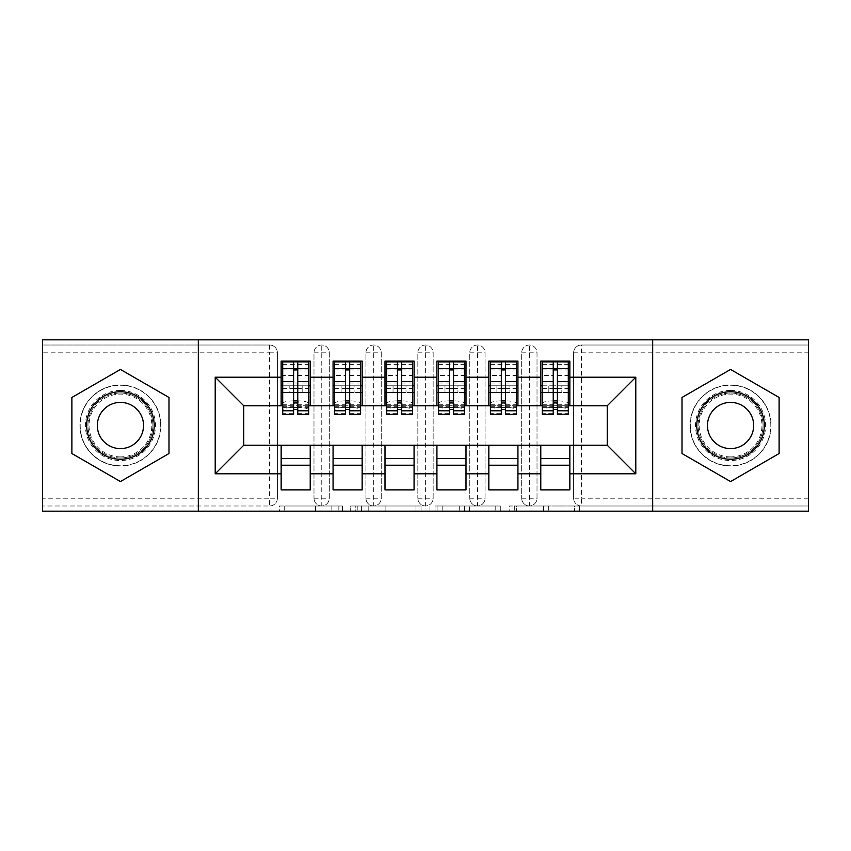 <?xml version="1.0" encoding="UTF-8"?>
<svg xmlns="http://www.w3.org/2000/svg" width="851" height="851" viewBox="0 0 851 851"><rect width="100%" height="100%" fill="white"/><g stroke="black" fill="none" stroke-linecap="round" stroke-linejoin="round"><path stroke-width="0.64" stroke-dasharray="4.25 3.19" d="M342.421 511.174L284.702 511.174L342.421 511.174L342.421 505.983L315.54 505.983L315.54 511.174L315.54 505.983L342.421 505.983L342.421 511.174L342.421 505.983L315.54 505.983L315.54 511.174L315.54 505.983L342.421 505.983L284.702 505.983L342.421 505.983M730.562 385.003A40.497 40.497 0 0 0 690.065 425.5A40.497 40.497 0 0 0 730.562 465.997A40.497 40.497 0 0 0 771.059 425.5A40.497 40.497 0 0 0 730.562 385.003A40.497 40.497 0 0 0 690.065 425.5A40.497 40.497 0 0 0 730.562 465.997A40.497 40.497 0 0 0 771.059 425.5A40.497 40.497 0 0 0 730.562 385.003M120.438 465.997A40.497 40.497 0 0 1 79.941 425.5A40.497 40.497 0 0 1 120.438 385.003A40.497 40.497 0 0 0 79.941 425.5A40.497 40.497 0 0 0 120.438 465.997A40.497 40.497 0 0 0 160.935 425.5A40.497 40.497 0 0 0 120.438 385.003A40.497 40.497 0 0 1 160.935 425.5A40.497 40.497 0 0 1 120.438 465.997M574.457 511.174L514.312 511.174L574.457 511.174L574.457 505.983L548.714 505.983L579.552 505.983L579.552 511.174L579.552 505.983L514.312 505.983L579.552 505.983L579.552 511.174L579.552 505.983L574.457 505.983L574.457 511.174M543.619 511.174L516.355 511.174L543.619 511.174L543.619 505.983L548.714 505.983L543.619 505.983L543.619 511.174L543.619 505.983L516.355 505.983L516.355 511.174L516.355 505.983L543.619 505.983L543.619 511.174M509.217 511.174L514.312 511.174L509.217 511.174L509.217 505.983L514.312 505.983L509.217 505.983L509.217 511.174M279.607 511.174L284.702 511.174L279.607 511.174L279.607 505.983L284.702 505.983L279.607 505.983L279.607 511.174M808.45 498.197L581.403 498.197L581.403 352.803L808.45 352.803L808.45 505.983L581.403 505.983L808.45 505.983L808.45 511.174L42.55 511.174L42.55 505.983L269.597 505.983L42.55 505.983L42.55 352.803L269.597 352.803L269.597 498.197L42.55 498.197M421.043 511.174L415.948 511.174L421.043 511.174L421.043 505.983L421.043 511.174M355.803 511.174L415.948 511.174L350.708 511.174L355.803 511.174L355.803 505.983L421.043 505.983L350.708 505.983L350.708 511.174L350.708 505.983L355.803 505.983L355.803 511.174M435.052 511.174L500.292 511.174L429.957 511.174L435.052 511.174L435.052 505.983L500.292 505.983L500.292 511.174L500.292 505.983L469.465 505.983L469.465 511.174M281.149 405.767L310.221 405.767L310.221 392.524L308.668 392.524L308.668 385.78L302.179 385.78L302.179 392.524L302.179 385.78L289.191 385.78L289.191 392.524L310.221 392.524L281.149 392.524L281.149 405.767L243.758 405.767L243.758 445.233L281.149 445.233L281.149 458.476L310.221 458.476L310.221 445.233L333.071 445.233L333.071 458.476L362.154 458.476L362.154 445.233L385.003 445.233L385.003 458.476L414.075 458.476L414.075 445.233L436.925 445.233L436.925 458.476L465.997 458.476L465.997 445.233L488.846 445.233L488.846 458.476L517.929 458.476L517.929 445.233L540.779 445.233L540.779 458.476L569.851 458.476L569.851 445.233L607.242 445.233L607.242 405.767L540.779 405.767L540.779 392.524L553.235 392.524L540.779 392.524L540.779 361.111L569.851 361.111L569.851 385.78L540.779 385.78L569.851 385.78L568.298 385.78L568.298 392.524L568.298 361.632M540.779 385.78L542.332 385.78L542.332 392.524L542.332 385.78L568.298 385.78L561.809 385.78L561.809 392.524L561.809 385.78L548.821 385.78L548.821 392.524L569.851 392.524L540.779 392.524L540.779 385.78L540.779 392.524M569.851 405.767L569.851 385.78M540.779 445.233L569.851 445.233M569.851 458.476L569.851 489.889L540.779 489.889L540.779 458.476M540.779 405.767L488.846 405.767L488.846 392.524L501.313 392.524L488.846 392.524L488.846 361.111L517.929 361.111L517.929 385.78L488.846 385.78L517.929 385.78L516.366 385.78L516.366 392.524L516.366 361.632M488.846 385.78L490.41 385.78L490.41 392.524L490.41 385.78L516.366 385.78L509.877 385.78L509.877 392.524L509.877 385.78L496.899 385.78L496.899 392.524L517.929 392.524L488.846 392.524L488.846 385.78L488.846 392.524M517.929 405.767L517.929 385.78M488.846 445.233L517.929 445.233M517.929 458.476L517.929 489.889L488.846 489.889L488.846 458.476M488.846 405.767L436.925 405.767L436.925 392.524L449.381 392.524L436.925 392.524L436.925 361.111L465.997 361.111L465.997 385.78L436.925 385.78L465.997 385.78L464.444 385.78L464.444 392.524L464.444 361.632M436.925 385.78L438.478 385.78L438.478 392.524L438.478 385.78L464.444 385.78L457.955 385.78L457.955 392.524L457.955 385.78L444.977 385.78L444.977 392.524L465.997 392.524L436.925 392.524L436.925 385.78L436.925 392.524M465.997 405.767L465.997 385.78M436.925 445.233L465.997 445.233M465.997 458.476L465.997 489.889L436.925 489.889L436.925 458.476M436.925 405.767L385.003 405.767L385.003 392.524L397.46 392.524L385.003 392.524L385.003 361.111L414.075 361.111L414.075 385.78L385.003 385.78L414.075 385.78L412.522 385.78L412.522 392.524L412.522 361.632M385.003 385.78L386.556 385.78L386.556 392.524L386.556 385.78L412.522 385.78L406.023 385.78L406.023 392.524L406.023 385.78L393.045 385.78L393.045 392.524L414.075 392.524L385.003 392.524L385.003 385.78L385.003 392.524M414.075 405.767L414.075 385.78M385.003 445.233L414.075 445.233M414.075 458.476L414.075 489.889L385.003 489.889L385.003 458.476M385.003 405.767L333.071 405.767L333.071 392.524L345.538 392.524L333.071 392.524L333.071 361.111L362.154 361.111L362.154 385.78L333.071 385.78L362.154 385.78L360.59 385.78L360.59 392.524L360.59 361.632M333.071 385.78L334.634 385.78L334.634 392.524L334.634 385.78L360.59 385.78L354.101 385.78L354.101 392.524L354.101 385.78L341.123 385.78L341.123 392.524L362.154 392.524L333.071 392.524L333.071 385.78L333.071 392.524M362.154 405.767L362.154 385.78M333.071 445.233L362.154 445.233M362.154 458.476L362.154 489.889L333.071 489.889L333.071 458.476M269.597 505.983A7.787 7.787 0 0 0 277.383 498.197L269.597 498.197L269.597 505.983A7.787 7.787 0 0 0 277.383 498.197L277.383 352.803A7.787 7.787 0 0 0 269.597 345.017L42.55 345.017L42.55 352.803M277.383 498.197L277.383 352.803A7.787 7.787 0 0 0 269.597 345.017L42.55 345.017L42.55 339.826L808.45 339.826L808.45 345.017L581.403 345.017A7.787 7.787 0 0 0 573.617 352.803L573.617 498.197L573.617 352.803A7.787 7.787 0 0 1 581.403 345.017L808.45 345.017L808.45 352.803M282.702 385.78L282.702 383.014L308.668 383.014L308.668 385.78L282.702 385.78L282.702 392.524L289.191 392.524L289.191 385.78L282.702 385.78L282.702 392.524L282.702 385.78L281.149 385.78L281.149 392.524L293.606 392.524L281.149 392.524L281.149 361.111L310.221 361.111L310.221 385.78L281.149 385.78L310.221 385.78L308.668 385.78L308.668 392.524L308.668 368.387L308.668 403.587A10.382 2.691 0 0 0 298.286 400.895L298.286 407.416A10.382 2.691 180 0 1 308.668 410.108L308.668 403.587M281.149 445.233L310.221 445.233M310.221 458.476L310.221 489.889L281.149 489.889L281.149 458.476M333.071 405.767L310.221 405.767M198.326 511.174L198.326 339.826M652.674 339.826L652.674 511.174M568.298 405.767L542.332 405.767M516.366 405.767L490.41 405.767M464.444 405.767L438.478 405.767M412.522 405.767L386.556 405.767M360.59 405.767L334.634 405.767M308.668 405.767L282.702 405.767M310.221 392.524L310.221 385.78M310.221 465.22L281.149 465.22M573.617 498.197A7.787 7.787 0 0 0 581.403 505.983L581.403 498.197L573.617 498.197A7.787 7.787 0 0 0 581.403 505.983M529.482 505.983A7.787 7.787 0 0 1 521.695 498.197A7.787 7.787 0 0 0 529.482 505.983A7.787 7.787 0 0 0 537.013 498.197L537.013 352.803A7.787 7.787 0 0 0 529.482 345.017A7.787 7.787 0 0 0 521.695 352.803L521.695 498.197L521.695 352.803A7.787 7.787 0 0 1 529.482 345.017A7.787 7.787 0 0 1 537.013 352.803L537.013 498.197A7.787 7.787 0 0 1 529.482 505.983L529.482 345.017M569.851 465.22L540.779 465.22M477.56 505.983A7.787 7.787 0 0 1 469.763 498.197A7.787 7.787 0 0 0 477.56 505.983A7.787 7.787 0 0 0 485.081 498.197L485.081 352.803A7.787 7.787 0 0 0 477.56 345.017A7.787 7.787 0 0 0 469.763 352.803L469.763 498.197L469.763 352.803A7.787 7.787 0 0 1 477.56 345.017A7.787 7.787 0 0 1 485.081 352.803L485.081 498.197A7.787 7.787 0 0 1 477.56 505.983L477.56 345.017M517.929 465.22L488.846 465.22M425.628 505.983A7.787 7.787 0 0 1 417.841 498.197A7.787 7.787 0 0 0 425.628 505.983A7.787 7.787 0 0 0 433.159 498.197L433.159 352.803A7.787 7.787 0 0 0 425.628 345.017A7.787 7.787 0 0 0 417.841 352.803L417.841 498.197L417.841 352.803A7.787 7.787 0 0 1 425.628 345.017A7.787 7.787 0 0 1 433.159 352.803L433.159 498.197A7.787 7.787 0 0 1 425.628 505.983L425.628 345.017M465.997 465.22L436.925 465.22M373.706 505.983A7.787 7.787 0 0 1 365.919 498.197A7.787 7.787 0 0 0 373.706 505.983A7.787 7.787 0 0 0 381.237 498.197L381.237 352.803A7.787 7.787 0 0 0 373.706 345.017A7.787 7.787 0 0 0 365.919 352.803L365.919 498.197L365.919 352.803A7.787 7.787 0 0 1 373.706 345.017A7.787 7.787 0 0 1 381.237 352.803L381.237 498.197A7.787 7.787 0 0 1 373.706 505.983L373.706 345.017M414.075 465.22L385.003 465.22M321.774 505.983A7.787 7.787 0 0 1 313.987 498.197A7.787 7.787 0 0 0 321.774 505.983A7.787 7.787 0 0 0 329.305 498.197L329.305 352.803A7.787 7.787 0 0 0 321.774 345.017A7.787 7.787 0 0 0 313.987 352.803L313.987 498.197L313.987 352.803A7.787 7.787 0 0 1 321.774 345.017A7.787 7.787 0 0 1 329.305 352.803L329.305 498.197A7.787 7.787 0 0 1 321.774 505.983L321.774 345.017M362.154 465.22L333.071 465.22M168.987 397.47L120.438 369.44L71.888 397.47L71.888 453.53L120.438 481.56L168.987 453.53L168.987 397.47L168.987 453.53L120.438 481.56L71.888 453.53L71.888 397.47L120.438 369.44L168.987 397.47M682.013 397.47L682.013 453.53L730.562 481.56L779.112 453.53L779.112 397.47L730.562 369.44L682.013 397.47L730.562 369.44L779.112 397.47L779.112 453.53L730.562 481.56L682.013 453.53L682.013 397.47M361.409 511.174L368.802 511.174L361.409 511.174L361.409 505.983L357.835 505.983L357.835 511.174L357.835 505.983L368.802 505.983L361.409 505.983L361.409 511.174M368.802 511.174L385.109 511.174L368.802 511.174L368.802 505.983L385.109 505.983L385.109 511.174L385.109 505.983L368.802 505.983L368.802 511.174M435.052 505.983L464.359 505.983L464.359 511.174L464.359 505.983L459.263 505.983L464.359 505.983L464.359 511.174L464.359 505.983L469.465 505.983M437.095 505.983L437.095 511.174L437.095 505.983M429.957 505.983L429.957 511.174L429.957 505.983M282.702 392.524L282.702 368.387L282.702 375.525L293.606 375.525L293.606 361.835M297.765 414.341L297.765 368.653L308.668 368.653M297.765 361.835L297.765 368.653M282.702 414.341L282.702 413.224L293.606 413.224L293.606 375.525M282.702 413.224L282.702 410.108A10.382 2.691 180 0 1 293.095 407.416L293.606 400.895M293.095 400.895A10.382 2.691 0 0 0 282.702 403.587L282.702 410.108M282.702 375.525L282.702 403.587M293.095 407.416L298.286 407.416M308.668 414.341L308.668 410.108M281.149 392.524L281.149 385.78M293.606 413.224L293.606 414.341M308.668 383.014L308.668 361.632M282.702 383.014L282.702 361.632M282.702 368.387L308.668 368.387L282.702 368.387M308.668 385.78L308.668 392.524M334.634 392.524L341.123 392.524L341.123 385.78L334.634 385.78L334.634 392.524L334.634 368.387L334.634 375.525L345.538 375.525L345.538 361.835M362.154 392.524L360.59 392.524L360.59 368.387L360.59 403.587A10.382 2.691 0 0 0 350.208 400.895L350.208 407.416A10.382 2.691 180 0 1 360.59 410.108L360.59 403.587M349.687 414.341L349.687 368.653L360.59 368.653M349.687 361.835L349.687 368.653M334.634 414.341L334.634 413.224L345.538 413.224L345.538 375.525M334.634 413.224L334.634 410.108A10.382 2.691 180 0 1 345.017 407.416L345.538 400.895M345.017 400.895A10.382 2.691 0 0 0 334.634 403.587L334.634 410.108M334.634 375.525L334.634 403.587M345.017 407.416L350.208 407.416M360.59 414.341L360.59 410.108M345.538 413.224L345.538 414.341M334.634 385.78L334.634 361.632M334.634 368.387L360.59 368.387L334.634 368.387M360.59 385.78L360.59 392.524M386.556 392.524L393.045 392.524L393.045 385.78L386.556 385.78L386.556 392.524L386.556 368.387L386.556 375.525L397.46 375.525L397.46 361.835M414.075 392.524L412.522 392.524L412.522 368.387L412.522 403.587A10.382 2.691 0 0 0 402.129 400.895L402.129 407.416A10.382 2.691 180 0 1 412.522 410.108L412.522 403.587M401.619 414.341L401.619 368.653L412.522 368.653M401.619 361.835L401.619 368.653M386.556 414.341L386.556 413.224L397.46 413.224L397.46 375.525M386.556 413.224L386.556 410.108A10.382 2.691 180 0 1 396.938 407.416L397.46 400.895M396.938 400.895A10.382 2.691 0 0 0 386.556 403.587L386.556 410.108M386.556 375.525L386.556 403.587M396.938 407.416L402.129 407.416M412.522 414.341L412.522 410.108M397.46 413.224L397.46 414.341M386.556 385.78L386.556 361.632M386.556 368.387L412.522 368.387L386.556 368.387M412.522 385.78L412.522 392.524M438.478 392.524L444.977 392.524L444.977 385.78L438.478 385.78L438.478 392.524L438.478 368.387L438.478 375.525L449.381 375.525L449.381 361.835M465.997 392.524L464.444 392.524L464.444 368.387L464.444 403.587A10.382 2.691 0 0 0 454.062 400.895L454.062 407.416A10.382 2.691 180 0 1 464.444 410.108L464.444 403.587M453.54 414.341L453.54 368.653L464.444 368.653M453.54 361.835L453.54 368.653M438.478 414.341L438.478 413.224L449.381 413.224L449.381 375.525M438.478 413.224L438.478 410.108A10.382 2.691 180 0 1 448.871 407.416L449.381 400.895M448.871 400.895A10.382 2.691 0 0 0 438.478 403.587L438.478 410.108M438.478 375.525L438.478 403.587M448.871 407.416L454.062 407.416M464.444 414.341L464.444 410.108M449.381 413.224L449.381 414.341M438.478 385.78L438.478 361.632M438.478 368.387L464.444 368.387L438.478 368.387M464.444 385.78L464.444 392.524M490.41 392.524L496.899 392.524L496.899 385.78L490.41 385.78L490.41 392.524L490.41 368.387L490.41 375.525L501.313 375.525L501.313 361.835M517.929 392.524L516.366 392.524L516.366 368.387L516.366 403.587A10.382 2.691 0 0 0 505.983 400.895L505.983 407.416A10.382 2.691 180 0 1 516.366 410.108L516.366 403.587M505.462 414.341L505.462 368.653L516.366 368.653M505.462 361.835L505.462 368.653M490.41 414.341L490.41 413.224L501.313 413.224L501.313 375.525M490.41 413.224L490.41 410.108A10.382 2.691 180 0 1 500.792 407.416L501.313 400.895M500.792 400.895A10.382 2.691 0 0 0 490.41 403.587L490.41 410.108M490.41 375.525L490.41 403.587M500.792 407.416L505.983 407.416M516.366 414.341L516.366 410.108M501.313 413.224L501.313 414.341M490.41 385.78L490.41 361.632M490.41 368.387L516.366 368.387L490.41 368.387M516.366 385.78L516.366 392.524M120.438 390.449A35.051 35.051 0 0 0 85.387 425.5A35.051 35.051 0 0 0 120.438 460.551A35.051 35.051 0 0 0 155.488 425.5A35.051 35.051 0 0 0 120.438 390.449M120.438 457.955A32.455 32.455 0 0 1 87.983 425.5A32.455 32.455 0 0 1 120.438 393.045A32.455 32.455 0 0 0 87.983 425.5A32.455 32.455 0 0 0 120.438 457.955A32.455 32.455 0 0 0 152.893 425.5A32.455 32.455 0 0 0 120.438 393.045A32.455 32.455 0 0 1 152.893 425.5A32.455 32.455 0 0 1 120.438 457.955A32.455 32.455 0 0 0 152.893 425.5A32.455 32.455 0 0 0 120.438 393.045M120.438 448.605A23.105 23.105 0 0 1 97.333 425.5A23.105 23.105 0 0 1 120.438 402.395A23.105 23.105 0 0 1 143.542 425.5A23.105 23.105 0 0 1 120.438 448.605M120.438 385.258A40.242 40.242 0 0 1 160.679 425.5A40.242 40.242 0 0 1 120.438 465.742A40.242 40.242 0 0 1 80.196 425.5A40.242 40.242 0 0 1 120.438 385.258A40.242 40.242 0 0 1 160.679 425.5A40.242 40.242 0 0 1 120.438 465.742A40.242 40.242 0 0 1 80.196 425.5A40.242 40.242 0 0 1 120.438 385.258M730.562 390.449A35.051 35.051 0 0 0 695.512 425.5A35.051 35.051 0 0 0 730.562 460.551A35.051 35.051 0 0 0 765.613 425.5A35.051 35.051 0 0 0 730.562 390.449M730.562 457.955A32.455 32.455 0 0 1 698.107 425.5A32.455 32.455 0 0 1 730.562 393.045A32.455 32.455 0 0 0 698.107 425.5A32.455 32.455 0 0 0 730.562 457.955A32.455 32.455 0 0 0 763.017 425.5A32.455 32.455 0 0 0 730.562 393.045A32.455 32.455 0 0 1 763.017 425.5A32.455 32.455 0 0 1 730.562 457.955A32.455 32.455 0 0 0 763.017 425.5A32.455 32.455 0 0 0 730.562 393.045M730.562 448.605A23.105 23.105 0 0 1 707.458 425.5A23.105 23.105 0 0 1 730.562 402.395A23.105 23.105 0 0 1 753.667 425.5A23.105 23.105 0 0 1 730.562 448.605M730.562 385.258A40.242 40.242 0 0 1 770.804 425.5A40.242 40.242 0 0 1 730.562 465.742A40.242 40.242 0 0 1 690.321 425.5A40.242 40.242 0 0 1 730.562 385.258A40.242 40.242 0 0 1 770.804 425.5A40.242 40.242 0 0 1 730.562 465.742A40.242 40.242 0 0 1 690.321 425.5A40.242 40.242 0 0 1 730.562 385.258M542.332 392.524L548.821 392.524L548.821 385.78L542.332 385.78L542.332 392.524L542.332 368.387L542.332 375.525L553.235 375.525L553.235 361.835M569.851 392.524L568.298 392.524L568.298 368.387L568.298 403.587A10.382 2.691 0 0 0 557.905 400.895L557.905 407.416A10.382 2.691 180 0 1 568.298 410.108L568.298 403.587M557.394 414.341L557.394 368.653L568.298 368.653M557.394 361.835L557.394 368.653M542.332 414.341L542.332 413.224L553.235 413.224L553.235 375.525M542.332 413.224L542.332 410.108A10.382 2.691 180 0 1 552.714 407.416L553.235 400.895M552.714 400.895A10.382 2.691 0 0 0 542.332 403.587L542.332 410.108M542.332 375.525L542.332 403.587M552.714 407.416L557.905 407.416M568.298 414.341L568.298 410.108M553.235 413.224L553.235 414.341M542.332 385.78L542.332 361.632M542.332 368.387L568.298 368.387L542.332 368.387M568.298 385.78L568.298 392.524M338.858 505.983L338.858 511.174L338.858 505.983M269.597 345.017L269.597 352.803L277.383 352.803M573.617 352.803L581.403 352.803L581.403 345.017M313.987 352.803L329.305 352.803M313.987 498.197L329.305 498.197M365.919 352.803L381.237 352.803M365.919 498.197L381.237 498.197M417.841 352.803L433.159 352.803M417.841 498.197L433.159 498.197M469.763 352.803L485.081 352.803M469.763 498.197L485.081 498.197M521.695 352.803L537.013 352.803M521.695 498.197L537.013 498.197M331.847 505.983L331.847 511.174L331.847 505.983M284.702 505.983L284.702 511.174L284.702 505.983M415.948 505.983L415.948 511.174L415.948 505.983M495.197 505.983L495.197 511.174L495.197 505.983M459.263 505.983L459.263 511.174L459.263 505.983M442.19 505.983L442.19 511.174L442.19 505.983M548.714 505.983L548.714 511.174L548.714 505.983M514.312 505.983L514.312 511.174L514.312 505.983M297.765 375.525L308.668 375.525M297.765 404.757L308.668 404.757M297.765 406.704L308.668 406.704M282.702 406.704L293.606 406.704M297.765 413.224L308.668 413.224M282.702 368.653L293.606 368.653M282.702 404.757L293.606 404.757M282.702 364.398L308.668 364.398M282.702 388.567L293.606 388.567M297.765 388.567L308.668 388.567M282.702 369.951L293.606 369.951M297.765 369.951L308.668 369.951M349.687 375.525L360.59 375.525M349.687 404.757L360.59 404.757M349.687 406.704L360.59 406.704M334.634 406.704L345.538 406.704M349.687 413.224L360.59 413.224M334.634 368.653L345.538 368.653M334.634 404.757L345.538 404.757M334.634 364.398L360.59 364.398M334.634 383.014L360.59 383.014M334.634 388.567L345.538 388.567M349.687 388.567L360.59 388.567M334.634 369.951L345.538 369.951M349.687 369.951L360.59 369.951M401.619 375.525L412.522 375.525M401.619 404.757L412.522 404.757M401.619 406.704L412.522 406.704M386.556 406.704L397.46 406.704M401.619 413.224L412.522 413.224M386.556 368.653L397.46 368.653M386.556 404.757L397.46 404.757M386.556 364.398L412.522 364.398M386.556 383.014L412.522 383.014M386.556 388.567L397.46 388.567M401.619 388.567L412.522 388.567M386.556 369.951L397.46 369.951M401.619 369.951L412.522 369.951M453.54 375.525L464.444 375.525M453.54 404.757L464.444 404.757M453.54 406.704L464.444 406.704M438.478 406.704L449.381 406.704M453.54 413.224L464.444 413.224M438.478 368.653L449.381 368.653M438.478 404.757L449.381 404.757M438.478 364.398L464.444 364.398M438.478 383.014L464.444 383.014M438.478 388.567L449.381 388.567M453.54 388.567L464.444 388.567M438.478 369.951L449.381 369.951M453.54 369.951L464.444 369.951M505.462 375.525L516.366 375.525M505.462 404.757L516.366 404.757M505.462 406.704L516.366 406.704M490.41 406.704L501.313 406.704M505.462 413.224L516.366 413.224M490.41 368.653L501.313 368.653M490.41 404.757L501.313 404.757M490.41 364.398L516.366 364.398M490.41 383.014L516.366 383.014M490.41 388.567L501.313 388.567M505.462 388.567L516.366 388.567M490.41 369.951L501.313 369.951M505.462 369.951L516.366 369.951M120.438 456.891A31.391 31.391 0 0 1 89.047 425.5A31.391 31.391 0 0 1 120.438 394.109A31.391 31.391 0 0 1 151.829 425.5A31.391 31.391 0 0 1 120.438 456.891M730.562 456.891A31.391 31.391 0 0 1 699.171 425.5A31.391 31.391 0 0 1 730.562 394.109A31.391 31.391 0 0 1 761.953 425.5A31.391 31.391 0 0 1 730.562 456.891M557.394 375.525L568.298 375.525M557.394 404.757L568.298 404.757M557.394 406.704L568.298 406.704M542.332 406.704L553.235 406.704M557.394 413.224L568.298 413.224M542.332 368.653L553.235 368.653M542.332 404.757L553.235 404.757M542.332 364.398L568.298 364.398M542.332 383.014L568.298 383.014M542.332 388.567L553.235 388.567M557.394 388.567L568.298 388.567M542.332 369.951L553.235 369.951M557.394 369.951L568.298 369.951M297.765 407.586L308.668 407.586M282.702 407.586L293.606 407.586M349.687 407.586L360.59 407.586M334.634 407.586L345.538 407.586M401.619 407.586L412.522 407.586M386.556 407.586L397.46 407.586M453.54 407.586L464.444 407.586M438.478 407.586L449.381 407.586M505.462 407.586L516.366 407.586M490.41 407.586L501.313 407.586M557.394 407.586L568.298 407.586M542.332 407.586L553.235 407.586"/><path stroke-width="1.28" d="M652.674 511.174L808.45 511.174L808.45 339.826L652.674 339.826L652.674 511.174L198.326 511.174L198.326 339.826L42.55 339.826L42.55 511.174L198.326 511.174M553.235 392.524L557.394 392.524L553.235 392.524M569.851 458.476L540.779 458.476M540.779 465.22L569.851 465.22M501.313 392.524L505.462 392.524L501.313 392.524M517.929 458.476L488.846 458.476M488.846 465.22L517.929 465.22M449.381 392.524L453.54 392.524L449.381 392.524M465.997 458.476L436.925 458.476M436.925 465.22L465.997 465.22M397.46 392.524L401.619 392.524L397.46 392.524M414.075 458.476L385.003 458.476M385.003 465.22L414.075 465.22M345.538 392.524L349.687 392.524L345.538 392.524M362.154 458.476L333.071 458.476M333.071 465.22L362.154 465.22M652.674 339.826L198.326 339.826M282.702 405.767L243.758 405.767L215.207 377.206L215.207 473.794L281.149 473.794L281.149 489.889L310.221 489.889L310.221 473.794L333.071 473.794L333.071 489.889L362.154 489.889L362.154 473.794L385.003 473.794L385.003 489.889L414.075 489.889L414.075 473.794L436.925 473.794L436.925 489.889L465.997 489.889L465.997 473.794L488.846 473.794L488.846 489.889L517.929 489.889L517.929 473.794L540.779 473.794L540.779 489.889L569.851 489.889L569.851 445.233L607.242 445.233L607.242 405.767L568.298 405.767M215.207 377.206L281.149 377.206L281.149 405.767M607.242 405.767L635.793 377.206L569.851 377.206L569.851 361.111L540.779 361.111L540.779 377.206L517.929 377.206L517.929 361.111L488.846 361.111L488.846 377.206L465.997 377.206L465.997 361.111L436.925 361.111L436.925 377.206L414.075 377.206L414.075 361.111L385.003 361.111L385.003 377.206L362.154 377.206L362.154 361.111L333.071 361.111L333.071 377.206L310.221 377.206L310.221 361.111L281.149 361.111L281.149 377.206M635.793 377.206L635.793 473.794L569.851 473.794M517.929 473.794L517.929 445.233L569.851 445.233M540.779 473.794L540.779 445.233M569.851 377.206L569.851 405.767M465.997 473.794L465.997 445.233L517.929 445.233M488.846 473.794L488.846 445.233M540.779 377.206L540.779 405.767L516.366 405.767M517.929 377.206L517.929 405.767M414.075 473.794L414.075 445.233L465.997 445.233M436.925 473.794L436.925 445.233M488.846 377.206L488.846 405.767L464.444 405.767M465.997 377.206L465.997 405.767M362.154 473.794L362.154 445.233L414.075 445.233M385.003 473.794L385.003 445.233M436.925 377.206L436.925 405.767L412.522 405.767M414.075 377.206L414.075 405.767M310.221 473.794L310.221 445.233L362.154 445.233M333.071 473.794L333.071 445.233M385.003 377.206L385.003 405.767L360.59 405.767M362.154 377.206L362.154 405.767M293.606 392.524L297.765 392.524L293.606 392.524M310.221 458.476L281.149 458.476M281.149 465.22L310.221 465.22M215.207 473.794L243.758 445.233L310.221 445.233M281.149 473.794L281.149 445.233M333.071 377.206L333.071 405.767L308.668 405.767M310.221 377.206L310.221 405.767M168.987 397.47L120.438 369.44L71.888 397.47L71.888 453.53L120.438 481.56L168.987 453.53L168.987 397.47L168.987 453.53L120.438 481.56L71.888 453.53L71.888 397.47L120.438 369.44L168.987 397.47M682.013 397.47L682.013 453.53L730.562 481.56L779.112 453.53L779.112 397.47L730.562 369.44L682.013 397.47L730.562 369.44L779.112 397.47L779.112 453.53L730.562 481.56L682.013 453.53L682.013 397.47M243.758 405.767L243.758 445.233M542.332 405.767L540.779 405.767M490.41 405.767L488.846 405.767M438.478 405.767L436.925 405.767M386.556 405.767L385.003 405.767M334.634 405.767L333.071 405.767M635.793 473.794L607.242 445.233M282.702 361.632L308.668 361.632L282.702 361.632L282.702 414.341L293.606 414.341L293.606 361.835L308.668 361.898L308.668 414.341L297.765 414.341L297.765 361.898M293.606 368.579L297.765 368.579M293.606 409.969A2.074 0.543 180 0 1 295.691 409.437A2.074 0.543 180 0 1 297.765 409.969M297.765 403.448A2.074 0.543 0 0 0 295.691 402.917A2.074 0.543 0 0 0 293.606 403.448M293.606 400.895L297.765 400.895M310.221 385.78L308.668 385.78M310.221 392.524L308.668 392.524M282.702 385.78L281.149 385.78M282.702 392.524L281.149 392.524M334.634 361.632L360.59 361.632L334.634 361.632L334.634 414.341L345.538 414.341L345.538 361.835L360.59 361.898L360.59 414.341L349.687 414.341L349.687 361.898M345.538 368.579L349.687 368.579M345.538 409.969A2.074 0.543 180 0 1 347.612 409.437A2.074 0.543 180 0 1 349.687 409.969M349.687 403.448A2.074 0.543 0 0 0 347.612 402.917A2.074 0.543 0 0 0 345.538 403.448M345.538 400.895L349.687 400.895M362.154 385.78L360.59 385.78M362.154 392.524L360.59 392.524M334.634 385.78L333.071 385.78M334.634 392.524L333.071 392.524M386.556 361.632L412.522 361.632L386.556 361.632L386.556 414.341L397.46 414.341L397.46 361.835L412.522 361.898L412.522 414.341L401.619 414.341L401.619 361.898M397.46 368.579L401.619 368.579M397.46 409.969A2.074 0.543 180 0 1 399.534 409.437A2.074 0.543 180 0 1 401.619 409.969M401.619 403.448A2.074 0.543 0 0 0 399.534 402.917A2.074 0.543 0 0 0 397.46 403.448M397.46 400.895L401.619 400.895M414.075 385.78L412.522 385.78M414.075 392.524L412.522 392.524M386.556 385.78L385.003 385.78M386.556 392.524L385.003 392.524M438.478 361.632L464.444 361.632L438.478 361.632L438.478 414.341L449.381 414.341L449.381 361.835L464.444 361.898L464.444 414.341L453.54 414.341L453.54 361.898M449.381 368.579L453.54 368.579M449.381 409.969A2.074 0.543 180 0 1 451.466 409.437A2.074 0.543 180 0 1 453.54 409.969M453.54 403.448A2.074 0.543 0 0 0 451.466 402.917A2.074 0.543 0 0 0 449.381 403.448M449.381 400.895L453.54 400.895M465.997 385.78L464.444 385.78M465.997 392.524L464.444 392.524M438.478 385.78L436.925 385.78M438.478 392.524L436.925 392.524M490.41 361.632L516.366 361.632L490.41 361.632L490.41 414.341L501.313 414.341L501.313 361.835L516.366 361.898L516.366 414.341L505.462 414.341L505.462 361.898M501.313 368.579L505.462 368.579M501.313 409.969A2.074 0.543 180 0 1 503.388 409.437A2.074 0.543 180 0 1 505.462 409.969M505.462 403.448A2.074 0.543 0 0 0 503.388 402.917A2.074 0.543 0 0 0 501.313 403.448M501.313 400.895L505.462 400.895M517.929 385.78L516.366 385.78M517.929 392.524L516.366 392.524M490.41 385.78L488.846 385.78M490.41 392.524L488.846 392.524M120.438 391.747A33.753 33.753 0 0 0 86.685 425.5A33.753 33.753 0 0 0 120.438 459.253A33.753 33.753 0 0 0 154.191 425.5A33.753 33.753 0 0 0 120.438 391.747M120.438 402.395A23.105 23.105 0 0 0 97.333 425.5A23.105 23.105 0 0 0 120.438 448.605A23.105 23.105 0 0 0 143.542 425.5A23.105 23.105 0 0 0 120.438 402.395M730.562 391.747A33.753 33.753 0 0 0 696.809 425.5A33.753 33.753 0 0 0 730.562 459.253A33.753 33.753 0 0 0 764.315 425.5A33.753 33.753 0 0 0 730.562 391.747M730.562 402.395A23.105 23.105 0 0 0 707.458 425.5A23.105 23.105 0 0 0 730.562 448.605A23.105 23.105 0 0 0 753.667 425.5A23.105 23.105 0 0 0 730.562 402.395M542.332 361.632L568.298 361.632L542.332 361.632L542.332 414.341L553.235 414.341L553.235 361.835L568.298 361.898L568.298 414.341L557.394 414.341L557.394 361.898M553.235 368.579L557.394 368.579M553.235 409.969A2.074 0.543 180 0 1 555.309 409.437A2.074 0.543 180 0 1 557.394 409.969M557.394 403.448A2.074 0.543 0 0 0 555.309 402.917A2.074 0.543 0 0 0 553.235 403.448M553.235 400.895L557.394 400.895M569.851 385.78L568.298 385.78M569.851 392.524L568.298 392.524M542.332 385.78L540.779 385.78M542.332 392.524L540.779 392.524M282.702 361.898L293.606 361.898M297.765 410.767L308.668 410.767M297.765 381.546L308.668 381.546M282.702 410.767L293.606 410.767M282.702 381.546L293.606 381.546M293.606 388.567L297.765 388.567M293.606 369.951L297.765 369.951M334.634 361.898L345.538 361.898M349.687 410.767L360.59 410.767M349.687 381.546L360.59 381.546M334.634 410.767L345.538 410.767M334.634 381.546L345.538 381.546M345.538 388.567L349.687 388.567M345.538 369.951L349.687 369.951M386.556 361.898L397.46 361.898M401.619 410.767L412.522 410.767M401.619 381.546L412.522 381.546M386.556 410.767L397.46 410.767M386.556 381.546L397.46 381.546M397.46 388.567L401.619 388.567M397.46 369.951L401.619 369.951M438.478 361.898L449.381 361.898M453.54 410.767L464.444 410.767M453.54 381.546L464.444 381.546M438.478 410.767L449.381 410.767M438.478 381.546L449.381 381.546M449.381 388.567L453.54 388.567M449.381 369.951L453.54 369.951M490.41 361.898L501.313 361.898M505.462 410.767L516.366 410.767M505.462 381.546L516.366 381.546M490.41 410.767L501.313 410.767M490.41 381.546L501.313 381.546M501.313 388.567L505.462 388.567M501.313 369.951L505.462 369.951M542.332 361.898L553.235 361.898M557.394 410.767L568.298 410.767M557.394 381.546L568.298 381.546M542.332 410.767L553.235 410.767M542.332 381.546L553.235 381.546M553.235 388.567L557.394 388.567M553.235 369.951L557.394 369.951"/></g></svg>
